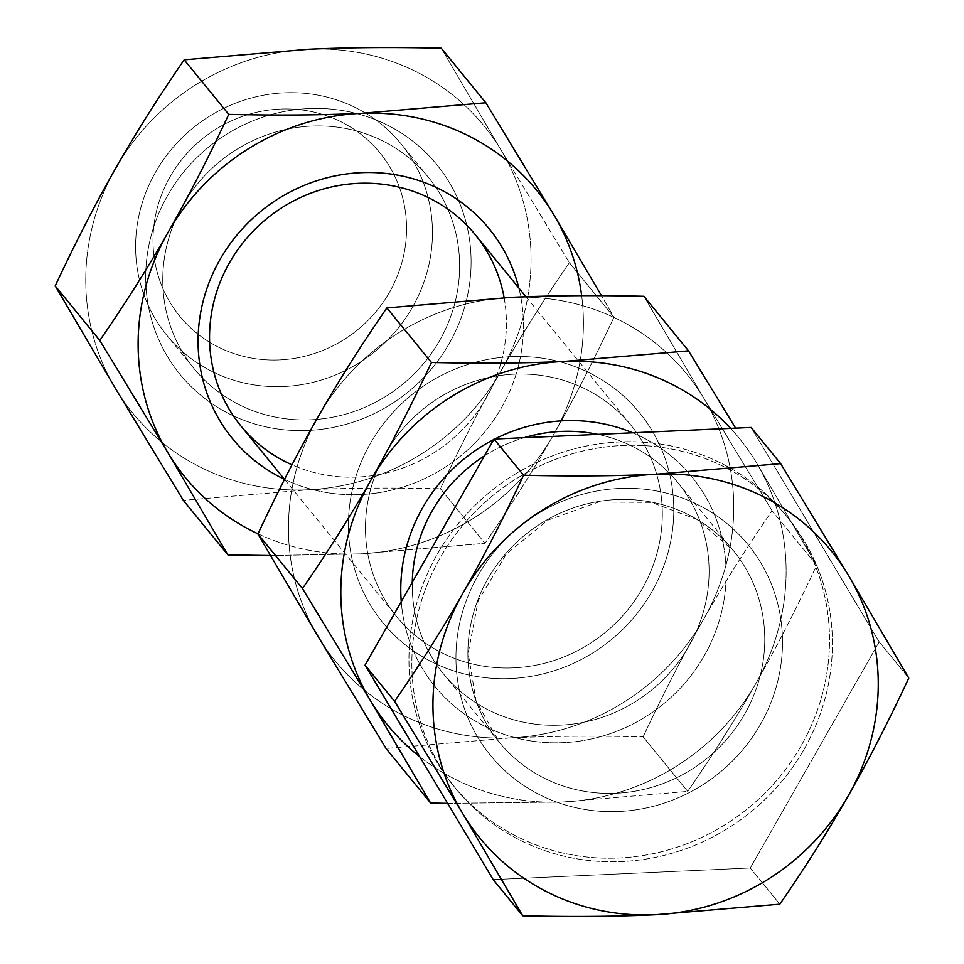 <?xml version="1.0" encoding="UTF-8"?>
<svg xmlns="http://www.w3.org/2000/svg" width="964" height="964" viewBox="0 0 964 964"><rect width="100%" height="100%" fill="white"/><g stroke="black" fill="none" stroke-linecap="round" stroke-linejoin="round"><path stroke-width="0.72" stroke-dasharray="4.82 3.62" d="M401.253 601.681A165.784 157.939 140.8 0 0 527.272 740.328A165.784 157.939 140.8 0 0 704.202 655.821A165.784 157.939 140.8 0 0 632.661 432.8A165.784 157.939 -39.2 0 1 720.373 616.852A165.784 157.939 -39.2 0 1 547.986 742.654A165.784 157.939 -39.2 0 1 401.253 601.681M689.079 645.904A151.252 144.094 -39.2 0 1 520.705 721.59A151.252 144.094 -39.2 0 1 412.267 582.377A151.252 144.094 140.8 0 0 443.536 673.993A151.252 144.094 140.8 0 0 689.079 645.904A151.252 144.094 140.8 0 0 677.8 482.603A151.252 144.094 140.8 0 0 597.801 434.378A151.252 144.094 -39.2 0 1 689.079 645.904M484.398 455.912A151.252 144.094 -39.2 0 1 524.079 437.704A151.252 144.094 140.8 0 0 484.398 455.912M494.809 439.03A165.784 157.939 140.8 0 0 493.701 439.596A165.784 157.939 -39.2 0 1 494.809 439.03M651.833 591.727A165.784 157.939 -39.2 0 1 370.056 604.464A165.784 157.939 -39.2 0 1 511.39 356.656A165.784 157.939 -39.2 0 1 651.833 591.727A165.784 157.939 140.8 0 0 511.39 356.656A165.784 157.939 140.8 0 0 370.056 604.464A165.784 157.939 140.8 0 0 651.833 591.727M642.301 588.643A151.252 144.094 140.8 0 0 514.161 374.189A151.252 144.094 140.8 0 0 385.214 600.271A151.252 144.094 140.8 0 0 642.301 588.643A151.252 144.094 -39.2 0 1 396.758 616.731A151.252 144.094 -39.2 0 1 422.726 409.447A151.252 144.094 -39.2 0 1 631.022 425.341A151.252 144.094 -39.2 0 1 642.301 588.643M756.487 462.865A226.877 216.141 140.8 0 0 730.628 428.377A226.877 216.141 -39.2 0 1 756.487 462.865A226.877 216.141 -39.2 0 1 756.077 683.139A226.877 216.141 140.8 0 0 756.487 462.865L816.653 565.326L756.487 462.865M419.738 756.692A226.877 216.141 140.8 0 0 563.048 801.988A226.877 216.141 140.8 0 0 756.077 683.139C776.02 648.254 796.216 608.983 816.653 565.326L772.08 510.763C746.389 547.998 723.59 584.088 703.708 619.033A226.877 216.141 -39.2 0 1 510.679 737.882A226.877 216.141 -39.2 0 1 318.072 636.469A226.877 216.141 -39.2 0 1 318.482 416.195A226.877 216.141 -39.2 0 1 511.51 297.334A226.877 216.141 -39.2 0 1 704.118 398.759A226.877 216.141 -39.2 0 1 703.708 619.033C683.765 653.917 663.569 693.188 643.121 736.845C594.511 735.713 550.36 736.062 510.679 737.882L386.034 748.462L510.679 737.882A226.877 216.141 140.8 0 0 703.708 619.033A226.877 216.141 140.8 0 0 704.118 398.759L772.08 510.763L704.118 398.759A226.877 216.141 140.8 0 0 511.51 297.334A226.877 216.141 140.8 0 0 318.482 416.195A226.877 216.141 140.8 0 0 318.072 636.469A226.877 216.141 140.8 0 0 510.679 737.882C550.36 736.062 594.511 735.713 643.121 736.845L687.694 791.408C713.396 754.173 736.183 718.084 756.077 683.139A226.877 216.141 -39.2 0 1 563.048 801.988L687.694 791.408L563.048 801.988A226.877 216.141 -39.2 0 1 419.738 756.692M643.952 296.297L704.118 398.759L643.952 296.297M447.621 803.361L563.048 801.988L447.621 803.361M703.708 619.033C723.59 584.088 746.389 547.998 772.08 510.763L816.653 565.326C796.216 608.983 776.02 648.254 756.077 683.139C736.183 718.084 713.396 754.173 687.694 791.408L643.121 736.845C663.569 693.188 683.765 653.917 703.708 619.033M240.843 425.895A151.252 144.094 140.8 0 0 486.386 397.807A151.252 144.094 140.8 0 0 475.107 234.493M167.664 195.403A165.784 157.939 -39.2 0 1 390.01 126.441A165.784 157.939 -39.2 0 1 449.14 343.618A165.784 157.939 -39.2 0 1 226.793 412.58A165.784 157.939 -39.2 0 1 167.664 195.403A165.784 157.939 140.8 0 0 308.094 430.474A165.784 157.939 140.8 0 0 449.441 182.666A165.784 157.939 140.8 0 0 167.664 195.403M439.608 340.545A151.252 144.094 140.8 0 0 311.468 126.079A151.252 144.094 140.8 0 0 182.509 352.173A151.252 144.094 140.8 0 0 439.608 340.545A151.252 144.094 -39.2 0 1 194.065 368.634A151.252 144.094 -39.2 0 1 220.033 161.35A151.252 144.094 -39.2 0 1 428.329 177.243A151.252 144.094 -39.2 0 1 439.608 340.545M501.509 407.724A165.784 157.939 140.8 0 0 518.813 287.995A165.784 157.939 -39.2 0 1 501.509 407.724A165.784 157.939 -39.2 0 1 284.525 479.373A165.784 157.939 140.8 0 0 501.509 407.724M504.124 297.695A151.252 144.094 -39.2 0 1 486.386 397.807A151.252 144.094 -39.2 0 1 291.996 464.829M307.986 489.784A226.877 216.141 -39.2 0 1 115.379 388.359A226.877 216.141 -39.2 0 1 115.788 168.085A226.877 216.141 -39.2 0 1 308.817 49.236A226.877 216.141 -39.2 0 1 501.425 150.661A226.877 216.141 -39.2 0 1 501.015 370.935A226.877 216.141 -39.2 0 1 307.986 489.784A226.877 216.141 140.8 0 0 501.015 370.935C481.072 405.82 460.876 445.091 440.428 488.748C391.818 487.615 347.667 487.953 307.986 489.784L183.341 500.364L307.986 489.784C347.667 487.953 391.818 487.615 440.428 488.748L485 543.31C510.703 506.076 533.49 469.986 553.384 435.041A226.877 216.141 140.8 0 0 581.666 295.671A226.877 216.141 -39.2 0 1 553.384 435.041C573.327 400.156 593.523 360.885 613.96 317.228L601.476 295.683L613.96 317.228L569.387 262.666C543.696 299.888 520.897 335.978 501.015 370.935A226.877 216.141 140.8 0 0 501.425 150.661L569.387 262.666L501.425 150.661A226.877 216.141 140.8 0 0 308.817 49.236A226.877 216.141 140.8 0 0 115.788 168.085A226.877 216.141 140.8 0 0 115.379 388.359A226.877 216.141 140.8 0 0 307.986 489.784M257.99 533.827A226.877 216.141 140.8 0 0 360.355 553.89A226.877 216.141 140.8 0 0 553.384 435.041A226.877 216.141 -39.2 0 1 360.355 553.89L485 543.31L360.355 553.89A226.877 216.141 -39.2 0 1 257.99 533.827M270.39 555.541L360.355 553.89L270.39 555.541M441.259 48.2L501.425 150.661L441.259 48.2M553.384 435.041C533.49 469.986 510.703 506.076 485 543.31L440.428 488.748C460.876 445.091 481.072 405.82 501.015 370.935C520.897 335.978 543.696 299.888 569.387 262.666L613.96 317.228C593.523 360.885 573.327 400.156 553.384 435.041M744.726 714.023A151.252 144.094 -39.2 0 1 499.183 742.111A151.252 144.094 -39.2 0 1 525.151 534.827A151.252 144.094 -39.2 0 1 733.459 550.709A151.252 144.094 -39.2 0 1 744.726 714.023A151.252 144.094 140.8 0 0 733.447 550.697A151.252 144.094 140.8 0 0 525.139 534.827A151.252 144.094 140.8 0 0 499.195 742.123A151.252 144.094 140.8 0 0 744.726 714.023M760.476 724.35A166.374 158.506 -39.2 0 1 477.686 737.135A166.374 158.506 -39.2 0 1 619.527 488.435A166.374 158.506 -39.2 0 1 760.476 724.35A166.374 158.506 140.8 0 0 619.527 488.435A166.374 158.506 140.8 0 0 477.686 737.135A166.374 158.506 140.8 0 0 760.476 724.35M801.144 745.762A214.273 204.139 -39.2 0 1 436.933 762.223A214.273 204.139 -39.2 0 1 619.623 441.934A214.273 204.139 -39.2 0 1 801.144 745.762A214.273 204.139 140.8 0 0 785.166 514.402A214.273 204.139 140.8 0 0 490.074 491.893A214.273 204.139 140.8 0 0 453.297 785.539A214.273 204.139 140.8 0 0 801.144 745.762M412.435 307.299A151.252 144.094 140.8 0 0 401.169 143.985A151.252 144.094 140.8 0 0 192.872 128.104A151.252 144.094 140.8 0 0 166.905 335.388A151.252 144.094 140.8 0 0 412.435 307.299A151.252 144.094 -39.2 0 1 155.349 318.927A151.252 144.094 -39.2 0 1 284.308 92.833A151.252 144.094 -39.2 0 1 412.435 307.299M779.828 904.184L750.269 867.998L879.228 641.916L908.787 678.102L879.228 641.916L750.269 867.998L779.828 904.184M493.182 879.614L750.269 867.998L493.182 879.614M751.101 427.45L879.228 641.916L751.101 427.45M804.048 749.317A214.273 204.139 140.8 0 0 622.527 445.501A214.273 204.139 140.8 0 0 439.837 765.778A214.273 204.139 140.8 0 0 804.048 749.317A214.273 204.139 -39.2 0 1 456.201 789.106A214.273 204.139 -39.2 0 1 492.99 495.448A214.273 204.139 -39.2 0 1 788.082 517.969A214.273 204.139 -39.2 0 1 804.048 749.317M389.468 292.249A129.2 123.079 140.8 0 0 280.03 109.065A129.2 123.079 140.8 0 0 169.881 302.178A129.2 123.079 140.8 0 0 389.468 292.249A129.2 123.079 -39.2 0 1 169.881 302.178A129.2 123.079 -39.2 0 1 280.03 109.065A129.2 123.079 -39.2 0 1 389.468 292.249M525.97 296.755L631.022 425.341M284.525 479.361L396.758 616.731M677.8 482.603L733.459 550.709L696.996 519.451L651.447 502.389L598.584 502.003L547.853 520.15L506.329 554.035L478.192 600.656L468.179 653.267L476.023 700.708L499.183 742.111L443.536 673.993M194.065 368.634L166.905 335.388M428.329 177.243L401.169 143.985M456.201 789.106L453.297 785.539M788.082 517.969L785.166 514.402"/><path stroke-width="1.45" d="M422.726 507.606A165.784 157.939 140.8 0 0 401.253 601.681A165.784 157.939 -39.2 0 1 422.726 507.606A165.784 157.939 -39.2 0 1 493.701 439.596A165.784 157.939 140.8 0 0 422.726 507.606M412.267 582.377A151.252 144.094 -39.2 0 1 484.398 455.912A151.252 144.094 140.8 0 0 412.267 582.377M524.079 437.704A151.252 144.094 -39.2 0 1 597.801 434.378A151.252 144.094 140.8 0 0 524.079 437.704M632.661 432.8A165.784 157.939 140.8 0 0 494.809 439.03A165.784 157.939 -39.2 0 1 632.661 432.8M730.628 428.377A226.877 216.141 140.8 0 0 563.88 361.44A226.877 216.141 140.8 0 0 370.851 480.289A226.877 216.141 140.8 0 0 370.441 700.563A226.877 216.141 140.8 0 0 419.738 756.692A226.877 216.141 -39.2 0 1 370.441 700.563L302.479 588.558C328.17 551.336 350.968 515.246 370.851 480.289C390.806 445.404 410.989 406.133 431.438 362.476C480.048 363.621 524.199 363.271 563.88 361.44L688.525 350.86L643.952 296.297C595.33 295.165 551.179 295.514 511.51 297.334C551.179 295.514 595.33 295.165 643.952 296.297L688.525 350.86L563.88 361.44A226.877 216.141 -39.2 0 1 730.628 428.377M386.034 748.462L318.072 636.469L257.906 534.008C278.343 490.351 298.539 451.08 318.482 416.195C338.376 381.238 361.163 345.148 386.865 307.926L511.51 297.334L386.865 307.926L431.438 362.476L386.865 307.926C361.163 345.148 338.376 381.238 318.482 416.195C298.539 451.08 278.343 490.351 257.906 534.008L302.479 588.558L257.906 534.008L318.072 636.469L386.034 748.462L430.607 803.024L370.441 700.563L430.607 803.024L447.621 803.361L430.607 803.024L386.034 748.462M735.628 428.149L688.525 350.86L735.628 428.149M431.438 362.476C410.989 406.133 390.806 445.404 370.851 480.289A226.877 216.141 -39.2 0 1 563.88 361.44C524.199 363.271 480.048 363.621 431.438 362.476M370.851 480.289C350.968 515.246 328.17 551.336 302.479 588.558L370.441 700.563A226.877 216.141 -39.2 0 1 370.851 480.289M525.97 296.755L475.107 234.493A151.252 144.094 140.8 0 0 266.811 218.611A151.252 144.094 140.8 0 0 240.843 425.895L284.525 479.361A165.784 157.939 -39.2 0 1 260.858 211.297A165.784 157.939 -39.2 0 1 518.813 287.995A165.784 157.939 140.8 0 0 260.858 211.297A165.784 157.939 140.8 0 0 284.525 479.373M291.996 464.829A151.252 144.094 -39.2 0 1 269.004 216.852A151.252 144.094 -39.2 0 1 504.124 297.695M553.794 214.767A226.877 216.141 140.8 0 0 361.187 113.342A226.877 216.141 140.8 0 0 168.158 232.191A226.877 216.141 140.8 0 0 167.748 452.465A226.877 216.141 140.8 0 0 257.99 533.827A226.877 216.141 -39.2 0 1 167.748 452.465A226.877 216.141 -39.2 0 1 168.158 232.191A226.877 216.141 -39.2 0 1 361.187 113.342A226.877 216.141 -39.2 0 1 553.794 214.767L485.832 102.762L361.187 113.342C321.506 115.174 277.355 115.511 228.745 114.379C208.296 158.036 188.101 197.307 168.158 232.191C148.275 267.149 125.477 303.238 99.786 340.461L167.748 452.465L227.914 554.927L270.39 555.541L227.914 554.927L167.748 452.465L99.786 340.461L55.213 285.898L115.379 388.359L183.341 500.364L227.914 554.927L183.341 500.364L115.379 388.359L55.213 285.898L99.786 340.461C125.477 303.238 148.275 267.149 168.158 232.191C188.101 197.307 208.296 158.036 228.745 114.379L184.172 59.816C158.47 97.051 135.683 133.14 115.788 168.085C95.846 202.97 75.65 242.241 55.213 285.898C75.65 242.241 95.846 202.97 115.788 168.085C135.683 133.14 158.47 97.051 184.172 59.816L228.745 114.379C277.355 115.511 321.506 115.174 361.187 113.342L485.832 102.762L441.259 48.2C392.637 47.067 348.486 47.405 308.817 49.236L184.172 59.816L308.817 49.236C348.486 47.405 392.637 47.067 441.259 48.2L485.832 102.762L553.794 214.767A226.877 216.141 -39.2 0 1 581.666 295.671A226.877 216.141 140.8 0 0 553.794 214.767L601.476 295.683L553.794 214.767M462.985 593.065C443.103 628.022 420.304 664.112 394.613 701.334L462.575 813.339A226.877 216.141 -39.2 0 1 462.985 593.065A226.877 216.141 -39.2 0 1 656.014 474.216C616.333 476.047 572.182 476.385 523.572 475.252C503.124 518.909 482.928 558.18 462.985 593.065C482.928 558.18 503.124 518.909 523.572 475.252C572.182 476.385 616.333 476.047 656.014 474.216A226.877 216.141 -39.2 0 1 848.621 575.641L780.659 463.636L656.014 474.216L780.659 463.636L751.101 427.45L494.014 439.066L751.101 427.45L780.659 463.636L848.621 575.641A226.877 216.141 -39.2 0 1 848.212 795.915A226.877 216.141 -39.2 0 1 655.183 914.764A226.877 216.141 -39.2 0 1 462.575 813.339L522.741 915.8C571.363 916.933 615.514 916.595 655.183 914.764L779.828 904.184C805.53 866.949 828.317 830.86 848.212 795.915C868.154 761.03 888.35 721.759 908.787 678.102L848.621 575.641L908.787 678.102C888.35 721.759 868.154 761.03 848.212 795.915C828.317 830.86 805.53 866.949 779.828 904.184L655.183 914.764C615.514 916.595 571.363 916.933 522.741 915.8L493.182 879.614L522.741 915.8L462.575 813.339L394.613 701.334L365.055 665.148L493.182 879.614L365.055 665.148L494.014 439.066L523.572 475.252L494.014 439.066L365.055 665.148L394.613 701.334C420.304 664.112 443.103 628.022 462.985 593.065A226.877 216.141 140.8 0 0 462.575 813.339A226.877 216.141 140.8 0 0 655.183 914.764A226.877 216.141 140.8 0 0 848.212 795.915A226.877 216.141 140.8 0 0 848.621 575.641A226.877 216.141 140.8 0 0 656.014 474.216A226.877 216.141 140.8 0 0 462.985 593.065"/></g></svg>
